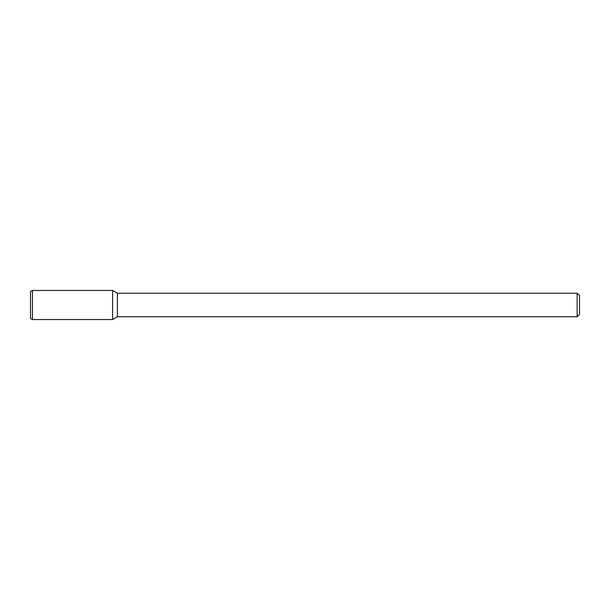 <?xml version="1.0" encoding="UTF-8"?>
<svg xmlns="http://www.w3.org/2000/svg" width="610" height="610" viewBox="0 0 610 610"><rect width="100%" height="100%" fill="white"/><g stroke="black" fill="none" stroke-linecap="round" stroke-linejoin="round"><path stroke-width="0.91" d="M577.144 293.235L577.144 316.765L579.5 314.409L579.5 295.591L577.144 293.235L117.417 293.235L112.614 290.459L32.46 290.459L32.46 319.541L112.614 319.541L112.614 290.459L112.614 319.541L117.417 316.765L117.417 293.235M577.144 316.765L117.417 316.765M32.46 290.459L30.5 291.588L30.5 318.412L32.46 319.541"/></g></svg>
